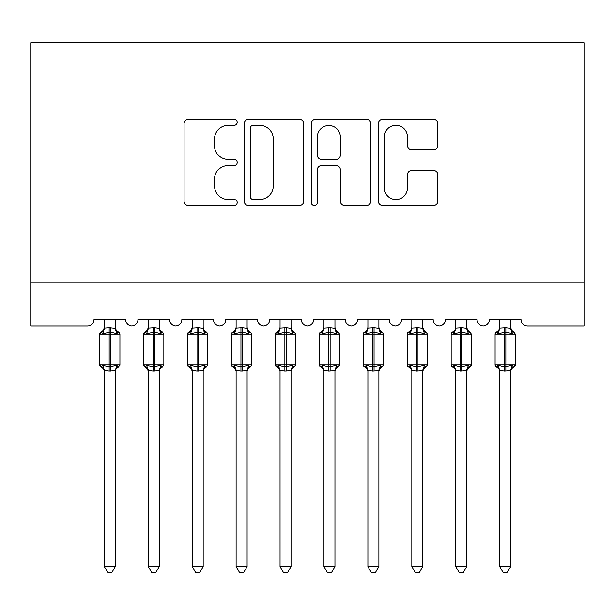 <?xml version="1.0" encoding="UTF-8"?>
<svg xmlns="http://www.w3.org/2000/svg" width="615" height="615" viewBox="0 0 615 615"><rect width="100%" height="100%" fill="white"/><g stroke="black" fill="none" stroke-linecap="round" stroke-linejoin="round"><path stroke-width="0.92" d="M237.213 122.324A3.021 3.021 0 0 0 234.2 119.31L188.382 119.31A4.313 4.313 0 0 0 184.07 123.623L184.07 201.236A4.313 4.313 0 0 0 188.382 205.548L234.2 205.548A3.021 3.021 0 0 0 237.213 202.527A3.021 3.021 0 0 0 234.2 199.506L228.273 199.506A13.799 13.799 0 0 1 214.474 185.707L214.474 179.242A13.799 13.799 0 0 1 228.273 165.443L234.2 165.443A3.021 3.021 0 0 0 237.213 162.429A3.021 3.021 0 0 0 234.2 159.408L228.273 159.408A13.799 13.799 0 0 1 214.474 145.609L214.474 139.144A13.799 13.799 0 0 1 228.273 125.345L234.2 125.345A3.021 3.021 0 0 0 237.213 122.324M433.514 149.706A4.313 4.313 0 0 0 437.826 145.394L437.826 123.623A4.313 4.313 0 0 0 433.514 119.31L382.638 119.31A4.313 4.313 0 0 0 378.325 123.623L378.325 201.236A4.313 4.313 0 0 0 382.638 205.548L433.514 205.548A4.313 4.313 0 0 0 437.826 201.236L437.826 174.929A4.313 4.313 0 0 0 433.514 170.616L411.743 170.616A4.313 4.313 0 0 0 407.43 174.929L407.43 187.975A11.531 11.531 0 0 1 395.891 199.506A11.531 11.531 0 0 1 384.36 187.975L384.36 136.876A11.531 11.531 0 0 1 395.891 125.345A11.531 11.531 0 0 1 407.43 136.876L407.43 145.394A4.313 4.313 0 0 0 411.743 149.706L433.514 149.706M584.25 282.131L584.25 42.719L30.75 42.719L30.75 326.058L87.415 326.058A6.588 6.588 0 0 0 94.01 319.469L125.637 319.469A6.588 6.588 0 0 0 131.787 326.042A6.588 6.588 0 0 0 137.937 319.469L169.563 319.469A6.588 6.588 0 0 0 175.713 326.042A6.588 6.588 0 0 0 181.863 319.469L213.49 319.469A6.588 6.588 0 0 0 219.64 326.042A6.588 6.588 0 0 0 225.79 319.469L257.424 319.469A6.588 6.588 0 0 0 263.574 326.042A6.588 6.588 0 0 0 269.724 319.469L301.35 319.469A6.588 6.588 0 0 0 307.5 326.042A6.588 6.588 0 0 0 313.65 319.469L345.276 319.469A6.588 6.588 0 0 0 351.426 326.042A6.588 6.588 0 0 0 357.576 319.469L389.21 319.469A6.588 6.588 0 0 0 395.36 326.042A6.588 6.588 0 0 0 401.51 319.469L433.137 319.469A6.588 6.588 0 0 0 439.287 326.042A6.588 6.588 0 0 0 445.437 319.469L477.063 319.469A6.588 6.588 0 0 0 483.213 326.042A6.588 6.588 0 0 0 489.363 319.469L520.99 319.469A6.588 6.588 0 0 0 527.585 326.058L584.25 326.058L584.25 282.131L30.75 282.131M303.725 123.623A4.313 4.313 0 0 0 299.413 119.31L248.537 119.31A4.313 4.313 0 0 0 244.224 123.623L244.224 201.236A4.313 4.313 0 0 0 248.537 205.548L299.413 205.548A4.313 4.313 0 0 0 303.725 201.236L303.725 123.623M315.587 119.31L366.463 119.31A4.313 4.313 0 0 1 370.776 123.623L370.776 201.236A4.313 4.313 0 0 1 366.463 205.548L344.692 205.548A4.313 4.313 0 0 1 340.379 201.236L340.379 169.755A4.313 4.313 0 0 0 336.067 165.443L321.622 165.443A4.313 4.313 0 0 0 317.309 169.755L317.309 202.527A3.021 3.021 0 0 1 314.288 205.548A3.021 3.021 0 0 1 311.275 202.527L311.275 123.623A4.313 4.313 0 0 1 315.587 119.31M253.28 125.345A3.021 3.021 0 0 0 250.259 128.358L250.259 196.493A3.021 3.021 0 0 0 253.28 199.506L259.53 199.506A13.799 13.799 0 0 0 273.329 185.707L273.329 139.144A13.799 13.799 0 0 0 259.53 125.345L253.28 125.345M340.379 137.091A11.531 11.531 0 0 0 328.841 125.56A11.531 11.531 0 0 0 317.309 137.091L317.309 155.095A4.313 4.313 0 0 0 321.622 159.408L336.067 159.408A4.313 4.313 0 0 0 340.379 155.095L340.379 137.091M115.312 328.179L115.312 328.179A4.835 4.605 180 0 0 117.849 332.231L116.904 333.645L110.477 332.1L102.736 333.645L101.16 332.015A2.199 2.199 0 0 0 99.715 334.076L99.715 364.826A2.199 2.199 0 0 0 101.16 366.886L102.736 365.256L109.163 366.801L116.904 365.256L117.849 366.671A4.835 4.605 -0 0 0 115.312 370.722L109.163 371.145L104.327 370.499L104.327 566.569L115.312 566.569L115.312 370.699M101.79 332.231A4.835 4.605 180 0 0 104.327 328.179L109.163 327.757L109.163 364.826L119.925 364.826L119.925 334.076L99.715 334.076L99.715 364.826L109.163 364.826L109.163 371.145M115.312 319.469L115.312 328.402L116.904 333.645M104.327 319.469L104.327 328.21M109.163 327.757L115.312 328.402L116.004 331.178M102.736 333.645L104.327 328.402M102.736 365.256L104.327 370.499M116.904 365.256L115.312 370.499M115.312 566.569L112.015 572.281L107.625 572.281L104.327 566.569M119.925 334.076L118.48 332.015A2.199 2.199 0 0 1 119.118 332.377M118.48 366.886L116.181 368.662L115.312 371.429L116.181 368.662L118.48 366.886L119.925 364.826A2.199 2.199 0 0 1 119.802 365.541M101.79 366.671L101.79 366.671A4.835 4.605 -0 0 1 104.327 370.722M159.239 328.179L159.239 328.179A4.835 4.605 180 0 0 161.776 332.231L160.838 333.645L154.411 332.1L146.662 333.645L145.086 332.015A2.199 2.199 0 0 0 143.649 334.076L143.649 364.826A2.199 2.199 0 0 0 145.086 366.886L143.649 364.826L163.851 364.826A2.199 2.199 0 0 1 163.736 365.541M148.261 371.429L147.385 368.662L145.086 366.886L146.662 365.256L153.089 366.801L160.838 365.256L161.776 366.671A4.835 4.605 -0 0 0 159.239 370.722L153.089 371.145L148.253 370.499L148.261 566.569L159.239 566.569L159.239 370.699M203.173 328.179L203.173 328.179A4.835 4.605 180 0 0 205.71 332.231L204.764 333.645L198.338 332.1L190.596 333.645L189.02 332.015A2.199 2.199 0 0 0 187.575 334.076L187.575 364.826A2.199 2.199 0 0 0 189.02 366.886L187.575 364.826L207.785 364.826L207.785 334.076L206.34 332.015L204.042 330.247L203.173 327.48L204.042 330.247L206.34 332.015A2.199 2.199 0 0 1 206.971 332.377M206.34 366.886L204.042 368.662L203.173 371.429L204.042 368.662L206.34 366.886L207.785 364.826A2.199 2.199 0 0 1 207.662 365.541M192.188 371.429L191.319 368.662L189.02 366.886L190.596 365.256L197.023 366.801L204.764 365.256L205.71 366.671A4.835 4.605 -0 0 0 203.173 370.722L197.023 371.145L192.188 370.499L192.188 566.569L203.173 566.569L203.173 370.699M247.099 328.179L247.099 328.179A4.835 4.605 180 0 0 249.636 332.231L248.691 333.645L242.264 332.1L234.523 333.645L232.947 332.015A2.199 2.199 0 0 0 231.501 334.076L231.501 364.826A2.199 2.199 0 0 0 232.947 366.886L231.501 364.826L251.712 364.826L251.712 334.076L250.267 332.015L247.968 330.247L247.099 327.48L247.968 330.247L250.267 332.015A2.199 2.199 0 0 1 250.905 332.377M250.267 366.886L247.968 368.662L247.099 371.429L247.968 368.662L250.267 366.886L251.712 364.826A2.199 2.199 0 0 1 251.589 365.541M236.114 371.429L235.245 368.662L232.947 366.886L234.523 365.256L240.949 366.801L248.691 365.256L249.636 366.671A4.835 4.605 -0 0 0 247.099 370.722L240.949 371.145L236.114 370.499L236.114 566.569L247.099 566.569L247.099 370.699M291.026 328.179L291.026 328.179A4.835 4.605 180 0 0 293.563 332.231L292.617 333.645L286.198 332.1L278.449 333.645L276.873 332.015A2.199 2.199 0 0 0 275.435 334.076L275.435 364.826A2.199 2.199 0 0 0 276.873 366.886L275.435 364.826L295.638 364.826L295.638 334.076L294.201 332.015L291.894 330.247L291.026 327.48L291.894 330.247L294.201 332.015A2.199 2.199 0 0 1 294.831 332.377M294.201 366.886L291.894 368.662L291.026 371.429L291.894 368.662L294.201 366.886L295.638 364.826A2.199 2.199 0 0 1 295.515 365.541M280.048 371.429L279.172 368.662L276.873 366.886L278.449 365.256L284.876 366.801L292.617 365.256L293.563 366.671A4.835 4.605 -0 0 0 291.026 370.722L284.876 371.145L280.04 370.499L280.048 566.569L291.026 566.569L291.026 370.699M162.414 366.886L160.115 368.662L159.239 371.429L160.115 368.662L162.414 366.886L163.851 364.826L163.851 334.076L143.649 334.076L145.086 332.015L147.385 330.247L148.261 327.48M159.239 319.469L159.247 328.402L160.838 333.645M145.724 332.231A4.835 4.605 180 0 0 148.261 328.179L154.411 327.757L159.247 328.402L159.938 331.178M148.261 319.469L148.261 328.21M146.662 333.645L148.253 328.402M146.662 365.256L148.253 370.499M160.838 365.256L159.247 370.499M159.239 566.569L155.941 572.281L151.559 572.281L148.261 566.569M203.173 319.469L203.173 328.402L204.764 333.645M189.651 332.231A4.835 4.605 180 0 0 192.188 328.179L198.338 327.757L203.173 328.402L203.865 331.178M192.188 319.469L192.188 328.21M190.596 333.645L192.188 328.402M190.596 365.256L192.188 370.499M204.764 365.256L203.173 370.499M203.173 566.569L199.875 572.281L195.485 572.281L192.188 566.569M247.099 319.469L247.099 328.402L248.691 333.645M233.577 332.231A4.835 4.605 180 0 0 236.114 328.179L242.264 327.757L247.099 328.402L247.791 331.178M236.114 319.469L236.114 328.21M234.523 333.645L236.114 328.402M234.523 365.256L236.114 370.499M248.691 365.256L247.099 370.499M247.099 566.569L243.801 572.281L239.412 572.281L236.114 566.569M291.026 319.469L291.033 328.402L292.617 333.645M277.503 332.231A4.835 4.605 180 0 0 280.048 328.179L286.198 327.757L291.033 328.402L291.718 331.178M280.048 319.469L280.048 328.21M278.449 333.645L280.04 328.402M278.449 365.256L280.04 370.499M292.617 365.256L291.033 370.499M291.026 566.569L287.728 572.281L283.338 572.281L280.048 566.569M334.952 328.179L334.952 328.179A4.835 4.605 180 0 0 337.497 332.231L336.551 333.645L330.124 332.1L322.383 333.645L320.799 332.015A2.199 2.199 0 0 0 319.362 334.076L319.362 364.826A2.199 2.199 0 0 0 320.799 366.886L319.362 364.826L339.565 364.826A2.199 2.199 0 0 1 339.449 365.541M323.974 371.429L323.106 368.662L320.799 366.886L322.383 365.256L328.802 366.801L336.551 365.256L337.497 366.671A4.835 4.605 -0 0 0 334.952 370.722L328.802 371.145L323.967 370.499L323.974 566.569L334.952 566.569L334.952 370.699M338.127 366.886L335.828 368.662L334.952 371.429L335.828 368.662L338.127 366.886L339.565 364.826L339.565 334.076L319.362 334.076L320.799 332.015L323.106 330.247L323.974 327.48M334.952 319.469L334.96 328.402L336.551 333.645M321.437 332.231A4.835 4.605 180 0 0 323.974 328.179L330.124 327.757L334.96 328.402L335.652 331.178M323.974 319.469L323.974 328.21M322.383 333.645L323.967 328.402M322.383 365.256L323.967 370.499M336.551 365.256L334.96 370.499M334.952 566.569L331.662 572.281L327.272 572.281L323.974 566.569M378.886 328.179L378.886 328.179A4.835 4.605 180 0 0 381.423 332.231L380.477 333.645L374.051 332.1L366.309 333.645L364.733 332.015A2.199 2.199 0 0 0 363.288 334.076L363.288 364.826A2.199 2.199 0 0 0 364.733 366.886L363.288 364.826L383.499 364.826A2.199 2.199 0 0 1 383.376 365.541M367.901 371.429L367.032 368.662L364.733 366.886L366.309 365.256L372.736 366.801L380.477 365.256L381.423 366.671A4.835 4.605 -0 0 0 378.886 370.722L372.736 371.145L367.901 370.499L367.901 566.569L378.886 566.569L378.886 370.699M382.053 366.886L379.755 368.662L378.886 371.429L379.755 368.662L382.053 366.886L383.499 364.826L383.499 334.076L363.288 334.076L364.733 332.015L367.032 330.247L367.901 327.48M378.886 319.469L378.886 328.402L380.477 333.645M365.364 332.231A4.835 4.605 180 0 0 367.901 328.179L374.051 327.757L378.886 328.402L379.578 331.178M367.901 319.469L367.901 328.21M366.309 333.645L367.901 328.402M366.309 365.256L367.901 370.499M380.477 365.256L378.886 370.499M378.886 566.569L375.588 572.281L371.199 572.281L367.901 566.569M422.812 328.179L422.812 328.179A4.835 4.605 180 0 0 425.349 332.231L424.404 333.645L417.977 332.1L410.236 333.645L408.66 332.015A2.199 2.199 0 0 0 407.215 334.076L407.215 364.826A2.199 2.199 0 0 0 408.66 366.886L407.215 364.826L427.425 364.826L427.425 334.076L425.98 332.015L423.681 330.247L422.812 327.48L423.681 330.247L425.98 332.015A2.199 2.199 0 0 1 426.618 332.377M425.98 366.886L423.681 368.662L422.812 371.429L423.681 368.662L425.98 366.886L427.425 364.826A2.199 2.199 0 0 1 427.302 365.541M411.827 371.429L410.958 368.662L408.66 366.886L410.236 365.256L416.663 366.801L424.404 365.256L425.349 366.671A4.835 4.605 -0 0 0 422.812 370.722L416.663 371.145L411.827 370.499L411.827 566.569L422.812 566.569L422.812 370.699M422.812 319.469L422.812 328.402L424.404 333.645M409.29 332.231A4.835 4.605 180 0 0 411.827 328.179L417.977 327.757L422.812 328.402L423.504 331.178M411.827 319.469L411.827 328.21M410.236 333.645L411.827 328.402M410.236 365.256L411.827 370.499M424.404 365.256L422.812 370.499M422.812 566.569L419.515 572.281L415.125 572.281L411.827 566.569M466.739 328.179L466.739 328.179A4.835 4.605 180 0 0 469.276 332.231L468.338 333.645L461.911 332.1L454.162 333.645L452.586 332.015A2.199 2.199 0 0 0 451.149 334.076L451.149 364.826A2.199 2.199 0 0 0 452.586 366.886L451.149 364.826L471.351 364.826A2.199 2.199 0 0 1 471.236 365.541M455.761 371.429L454.885 368.662L452.586 366.886L454.162 365.256L460.589 366.801L468.338 365.256L469.276 366.671A4.835 4.605 -0 0 0 466.739 370.722L460.589 371.145L455.753 370.499L455.761 566.569L466.739 566.569L466.739 370.699M469.914 366.886L467.615 368.662L466.739 371.429L467.615 368.662L469.914 366.886L471.351 364.826L471.351 334.076L451.149 334.076L452.586 332.015L454.885 330.247L455.761 327.48M466.739 319.469L466.747 328.402L468.338 333.645M453.224 332.231A4.835 4.605 180 0 0 455.761 328.179L461.911 327.757L466.747 328.402L467.438 331.178M455.761 319.469L455.761 328.21M454.162 333.645L455.753 328.402M454.162 365.256L455.753 370.499M468.338 365.256L466.747 370.499M466.739 566.569L463.441 572.281L459.059 572.281L455.761 566.569M510.673 328.179L510.673 328.179A4.835 4.605 180 0 0 513.21 332.231L512.264 333.645L505.838 332.1L498.096 333.645L496.52 332.015A2.199 2.199 0 0 0 495.075 334.076L495.075 364.826A2.199 2.199 0 0 0 496.52 366.886L495.075 364.826L515.285 364.826A2.199 2.199 0 0 1 515.162 365.541M499.688 371.429L498.819 368.662L496.52 366.886L498.096 365.256L504.523 366.801L512.264 365.256L513.21 366.671A4.835 4.605 -0 0 0 510.673 370.722L504.523 371.145L499.688 370.499L499.688 566.569L510.673 566.569L510.673 370.699M513.84 366.886L511.542 368.662L510.673 371.429L511.542 368.662L513.84 366.886L515.285 364.826L515.285 334.076L495.075 334.076L496.52 332.015L498.819 330.247L499.688 327.48M510.673 319.469L510.673 328.402L512.264 333.645M497.151 332.231A4.835 4.605 180 0 0 499.688 328.179L505.838 327.757L510.673 328.402L511.365 331.178M499.688 319.469L499.688 328.21M498.096 333.645L499.688 328.402M498.096 365.256L499.688 370.499M512.264 365.256L510.673 370.499M510.673 566.569L507.375 572.281L502.985 572.281L499.688 566.569M110.477 371.145L110.477 327.757M153.089 327.757L153.089 371.145M154.411 371.145L154.411 327.757M148.261 370.722A4.835 4.605 -0 0 0 145.724 366.671M197.023 327.757L197.023 334.076L187.575 334.076L189.02 332.015L191.319 330.247L192.188 327.48M207.785 334.076L197.023 334.076L197.023 371.145M198.338 371.145L198.338 327.757M192.188 370.722A4.835 4.605 -0 0 0 189.651 366.671M240.949 327.757L240.949 334.076L231.501 334.076L232.947 332.015L235.245 330.247L236.114 327.48M251.712 334.076L240.949 334.076L240.949 371.145M242.264 371.145L242.264 327.757M236.114 370.722A4.835 4.605 -0 0 0 233.577 366.671M284.876 327.757L284.876 334.076L275.435 334.076L276.873 332.015L279.172 330.247L280.048 327.48M295.638 334.076L284.876 334.076L284.876 371.145M286.198 371.145L286.198 327.757M280.048 370.722A4.835 4.605 -0 0 0 277.503 366.671M328.802 327.757L328.802 371.145M330.124 371.145L330.124 327.757M323.974 370.722A4.835 4.605 -0 0 0 321.437 366.671M372.736 327.757L372.736 371.145M374.051 371.145L374.051 327.757M367.901 370.722A4.835 4.605 -0 0 0 365.364 366.671M416.663 327.757L416.663 334.076L407.215 334.076L408.66 332.015L410.958 330.247L411.827 327.48M427.425 334.076L416.663 334.076L416.663 371.145M417.977 371.145L417.977 327.757M411.827 370.722A4.835 4.605 -0 0 0 409.29 366.671M460.589 327.757L460.589 371.145M461.911 371.145L461.911 327.757M455.761 370.722A4.835 4.605 -0 0 0 453.224 366.671M504.523 327.757L504.523 371.145M505.838 371.145L505.838 327.757M499.688 370.722A4.835 4.605 -0 0 0 497.151 366.671M99.715 334.076L101.16 332.015L103.458 330.247L104.327 327.48M118.48 332.015L116.181 330.247L115.312 327.48L116.181 330.247L118.48 332.015M99.715 364.826L101.16 366.886L103.458 368.662L104.327 371.429M162.414 332.015L160.115 330.247L159.239 327.48L160.115 330.247L162.414 332.015L163.851 334.076M143.649 364.826L143.649 334.076M187.575 364.826L187.575 334.076M231.501 364.826L231.501 334.076M275.435 364.826L275.435 334.076M338.127 332.015L335.828 330.247L334.952 327.48L335.828 330.247L338.127 332.015L339.565 334.076M319.362 364.826L319.362 334.076M382.053 332.015L379.755 330.247L378.886 327.48L379.755 330.247L382.053 332.015L383.499 334.076M363.288 364.826L363.288 334.076M407.215 364.826L407.215 334.076M469.914 332.015L467.615 330.247L466.739 327.48L467.615 330.247L469.914 332.015L471.351 334.076M451.149 364.826L451.149 334.076M513.84 332.015L511.542 330.247L510.673 327.48L511.542 330.247L513.84 332.015L515.285 334.076M495.075 364.826L495.075 334.076"/></g></svg>
